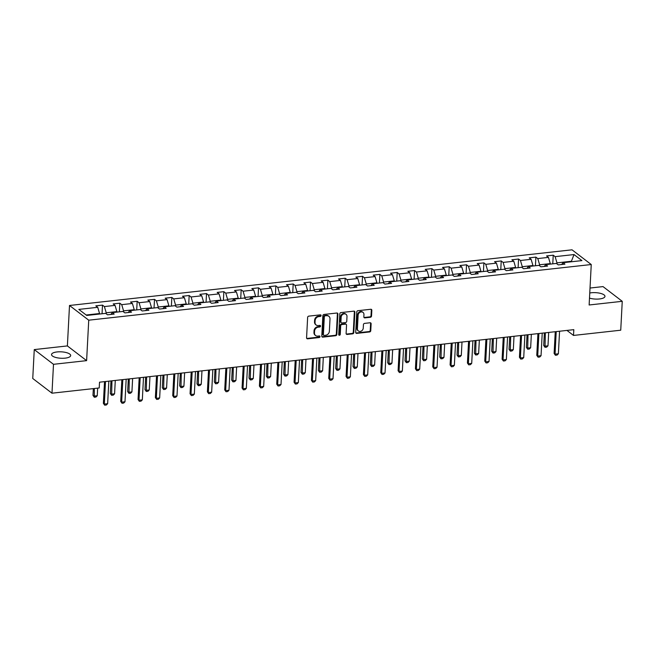 <?xml version="1.0" encoding="UTF-8"?>
<svg xmlns="http://www.w3.org/2000/svg" width="655" height="655" viewBox="0 0 655 655"><rect width="100%" height="100%" fill="white"/><g stroke="black" fill="none" stroke-linecap="round" stroke-linejoin="round"><path stroke-width="0.98" d="M321.106 315.563A0.843 0.712 127.4 0 0 320.377 314.85L308.792 316.136A1.204 1.023 127.4 0 0 307.637 317.388L306.573 337.808A1.204 1.023 127.4 0 0 307.604 338.823L319.19 337.538A0.843 0.712 127.4 0 0 319.272 335.95L317.773 336.121A3.856 3.267 127.4 0 1 315.62 335.556A3.856 3.267 127.4 0 1 314.474 332.871L314.564 331.176A3.856 3.267 127.4 0 1 318.24 327.156L319.746 326.992A0.843 0.712 127.4 0 0 319.828 325.404L318.33 325.568A3.856 3.267 127.4 0 1 316.168 325.003A3.856 3.267 127.4 0 1 315.03 322.325L315.112 320.623A3.856 3.267 127.4 0 1 318.797 316.611L320.295 316.439A0.843 0.712 127.4 0 0 321.106 315.563M316.168 325.003L315.653 324.602A3.856 3.267 127.4 0 1 314.506 321.924L314.596 320.229A3.856 3.267 127.4 0 1 318.273 316.209L319.779 316.046A0.843 0.712 127.4 0 0 320.532 314.85M306.704 338.398A1.204 1.023 127.4 0 0 307.08 338.422L318.674 337.145A0.843 0.712 127.4 0 0 319.427 335.95M315.62 335.556L315.096 335.155A3.856 3.267 127.4 0 1 313.958 332.478L314.04 330.775A3.856 3.267 127.4 0 1 317.724 326.763L319.222 326.591A0.843 0.712 127.4 0 0 319.984 325.404M589.492 298.115A9.579 3.209 3 0 0 599.464 298.967A9.579 3.209 3 0 0 604.974 296.363A9.579 3.209 3 0 0 591.35 292.76A9.579 3.209 3 0 0 589.762 293.006M57.051 351.94A9.579 3.209 3 0 0 51.54 354.543A9.579 3.209 3 0 0 65.164 358.146A9.579 3.209 3 0 0 70.674 355.542A9.579 3.209 3 0 0 57.051 351.94M370.386 317.266A1.204 1.023 127.4 0 0 371.532 316.013L371.835 310.282A1.204 1.023 127.4 0 0 370.804 309.266L357.933 310.691A1.204 1.023 127.4 0 0 356.779 311.952L355.706 332.372A1.204 1.023 127.4 0 0 356.738 333.379L369.616 331.954A1.204 1.023 127.4 0 0 370.763 330.701L371.123 323.783A1.204 1.023 127.4 0 0 370.091 322.768L364.589 323.382A1.204 1.023 127.4 0 0 363.435 324.634L363.255 328.065A3.226 2.726 127.4 0 1 361.454 330.988A3.226 2.726 127.4 0 1 358.375 330.947A3.226 2.726 127.4 0 1 357.417 328.712L358.121 315.268A3.226 2.726 127.4 0 1 359.931 312.345A3.226 2.726 127.4 0 1 363.001 312.386A3.226 2.726 127.4 0 1 363.959 314.621L363.844 316.864A1.204 1.023 127.4 0 0 364.876 317.88L370.386 317.266L369.862 316.864A1.204 1.023 127.4 0 0 371.017 315.612L371.311 309.889A1.204 1.023 127.4 0 0 371.172 309.299M589.132 304.984L622.25 301.316L620.735 330.202L573.51 335.434L573.813 329.653L99.519 382.192L99.216 387.965L51.982 393.197L53.497 364.311L86.616 360.643L88.736 320.189L591.252 264.53L589.132 304.984M337.906 314.04A1.204 1.023 127.4 0 0 336.875 313.024L324.004 314.449A1.204 1.023 127.4 0 0 322.858 315.71L321.785 336.121A1.204 1.023 127.4 0 0 322.817 337.137L335.688 335.712A1.204 1.023 127.4 0 0 336.842 334.459L337.906 314.04L337.39 313.639A1.204 1.023 127.4 0 0 337.251 313.057M340.968 312.574L353.839 311.15A1.204 1.023 127.4 0 1 354.871 312.165L353.798 332.576A1.204 1.023 127.4 0 1 352.652 333.837L347.142 334.443A1.204 1.023 127.4 0 1 346.11 333.428L346.544 325.15A1.204 1.023 127.4 0 0 345.512 324.135L341.861 324.544A1.204 1.023 127.4 0 0 340.706 325.797L340.256 334.418A0.843 0.712 127.4 0 1 338.733 334.59L339.814 313.827A1.204 1.023 127.4 0 1 340.968 312.574M88.736 320.189L69.504 305.476L572.02 249.817L591.252 264.53M552.779 263.834L553.229 255.196L546.565 255.941L548.456 257.39L537.788 258.569L535.896 257.12L529.224 257.857L531.123 259.306L520.455 260.494L518.555 259.036L511.891 259.781L513.79 261.23L503.122 262.409L501.222 260.96L494.558 261.697L496.449 263.146L485.781 264.333L483.889 262.876L477.217 263.621L479.116 265.07L468.448 266.249L466.548 264.8L459.884 265.537L461.783 266.994L451.115 268.173L449.215 266.724L442.543 267.461L444.442 268.91L433.774 270.089L431.874 268.64L425.21 269.377L427.109 270.834L416.441 272.013L414.541 270.564L407.877 271.301L409.768 272.75L399.1 273.929L397.208 272.48L390.536 273.217L392.435 274.674L381.767 275.853L379.867 274.404L373.203 275.141L375.102 276.59L364.434 277.769L362.534 276.32L355.87 277.057L357.761 278.514L347.093 279.693L345.201 278.244L338.529 278.981L340.428 280.43L329.76 281.609L327.86 280.16L321.196 280.897L323.095 282.354L312.427 283.533L310.527 282.084L303.863 282.821L305.754 284.27L295.086 285.449L293.194 284L286.522 284.737L288.421 286.194L277.753 287.373L275.853 285.924L269.189 286.661L271.088 288.11L260.42 289.289L258.52 287.84L251.848 288.577L253.747 290.034L243.079 291.213L241.179 289.764L234.515 290.501L236.414 291.95L225.746 293.137L223.846 291.68L217.182 292.417L219.073 293.874L208.405 295.053L206.513 293.604L199.84 294.341L201.74 295.79L191.072 296.977L189.172 295.52L182.508 296.256L184.407 297.714L173.739 298.893L171.839 297.444L165.175 298.181L167.066 299.63L156.398 300.817L154.506 299.36L147.833 300.096L149.733 301.554L139.065 302.733L137.165 301.284L130.501 302.02L132.4 303.47L121.732 304.657L119.832 303.2L113.168 303.936L115.059 305.394L104.391 306.573L102.499 305.124L95.826 305.86L97.726 307.31L78.837 309.406L86.738 315.448L105.627 313.36L107.526 314.809L114.191 314.072L112.292 312.623L110.908 314.433M553.229 255.196L555.129 256.654L574.017 254.558L581.918 260.608L563.03 262.696L564.929 264.145L558.256 264.89L556.357 263.433L545.689 264.62L547.588 266.069L540.924 266.806L539.024 265.357L528.356 266.536L530.255 267.985L523.582 268.73L521.691 267.273L511.023 268.46L512.914 269.909L506.25 270.646L504.35 269.197L493.682 270.376L495.581 271.833L488.917 272.57L487.017 271.113L476.349 272.3L478.248 273.749L471.575 274.486L469.684 273.037L459.016 274.216L460.907 275.673L454.242 276.41L452.343 274.953L441.675 276.14L443.574 277.589L436.91 278.326L435.01 276.877L424.342 278.056L426.241 279.513L419.568 280.25L417.677 278.793L407.009 279.98L408.9 281.429L402.235 282.166L400.336 280.717L389.668 281.896L391.567 283.353L384.903 284.09L383.003 282.632L372.335 283.82L374.234 285.269L367.561 286.006L365.662 284.557L354.994 285.736L356.893 287.193L350.228 287.93L348.329 286.481L337.661 287.66L339.56 289.109L332.887 289.846L330.996 288.397L320.328 289.575L322.219 291.033L315.554 291.77L313.655 290.321L302.987 291.5L304.886 292.949L298.221 293.686L296.322 292.236L285.654 293.415L287.553 294.873L280.88 295.61L278.989 294.16L268.321 295.339L270.212 296.789L263.547 297.526L261.648 296.076L250.98 297.255L252.879 298.713L246.215 299.45L244.315 298L233.647 299.179L235.546 300.629L228.873 301.365L226.982 299.916L216.314 301.095L218.205 302.553L211.54 303.29L209.641 301.84L198.973 303.019L200.872 304.469L194.207 305.205L192.308 303.756L181.64 304.935L183.539 306.393L176.866 307.13L174.967 305.68L164.299 306.859L166.198 308.308L159.533 309.054L157.634 307.596L146.966 308.783L148.865 310.233L142.192 310.969L140.301 309.52L129.633 310.699L131.524 312.148L124.859 312.894L122.96 311.436L112.292 312.623M539.573 265.774L539.63 264.784L550.298 263.605L550.274 264.112M550.298 263.605L548.456 257.39M539.63 264.784L537.788 258.569M545.689 264.62L544.305 266.429M522.24 267.698L522.289 266.708L532.957 265.521L532.933 266.028M532.957 265.521L531.123 259.306M522.289 266.708L520.455 260.494M528.356 266.536L526.964 268.353M504.907 269.614L504.956 268.624L515.624 267.445L515.6 267.952M515.624 267.445L513.79 261.23M504.956 268.624L503.122 262.409M511.023 268.46L509.631 270.269M487.566 271.538L487.623 270.548L498.291 269.361L498.258 269.868M498.291 269.361L496.449 263.146M487.623 270.548L485.781 264.333M493.682 270.376L492.298 272.193M470.233 273.454L470.282 272.464L480.95 271.285L480.926 271.792M480.95 271.285L479.116 265.07M470.282 272.464L468.448 266.249M476.349 272.3L474.957 274.118M452.9 275.378L452.949 274.388L463.617 273.2L463.593 273.708M463.617 273.2L461.783 266.994M452.949 274.388L451.115 268.173M459.016 274.216L457.624 276.033M435.559 277.294L435.616 276.304L446.284 275.125L446.251 275.632M446.284 275.125L444.442 268.91M435.616 276.304L433.774 270.089M441.675 276.14L440.283 277.957M418.226 279.218L418.275 278.228L428.943 277.04L428.919 277.548M428.943 277.04L427.109 270.834M418.275 278.228L416.441 272.013M424.342 278.056L422.95 279.873M400.885 281.134L400.942 280.144L411.61 278.964L411.586 279.472M411.61 278.964L409.768 272.75M400.942 280.144L399.1 273.929M407.009 279.98L405.617 281.797M383.552 283.058L383.601 282.068L394.269 280.88L394.244 281.388M394.269 280.88L392.435 274.674M383.601 282.068L381.767 275.853M389.668 281.896L388.276 283.713M366.219 284.982L366.268 283.983L376.936 282.804L376.912 283.312M376.936 282.804L375.102 276.59M366.268 283.983L364.434 277.769M372.335 283.82L370.943 285.637M348.878 286.898L348.935 285.907L359.603 284.728L359.57 285.228M359.603 284.728L357.761 278.514M348.935 285.907L347.093 279.693M354.994 285.736L353.61 287.553M331.545 288.822L331.594 287.823L342.262 286.644L342.238 287.152M342.262 286.644L340.428 280.43M331.594 287.823L329.76 281.609M337.661 287.66L336.269 289.477M314.212 290.738L314.261 289.747L324.929 288.568L324.905 289.068M324.929 288.568L323.095 282.354M314.261 289.747L312.427 283.533M320.328 289.575L318.936 291.393M296.871 292.662L296.928 291.663L307.596 290.484L307.563 290.992M307.596 290.484L305.754 284.27M296.928 291.663L295.086 285.449M302.987 291.5L301.603 293.317M279.538 294.578L279.587 293.587L290.255 292.408L290.231 292.908M290.255 292.408L288.421 286.194M279.587 293.587L277.753 287.373M285.654 293.415L284.262 295.233M262.205 296.502L262.254 295.503L272.922 294.324L272.898 294.832M272.922 294.324L271.088 288.11M262.254 295.503L260.42 289.289M268.321 295.339L266.929 297.157M244.864 298.418L244.921 297.427L255.589 296.248L255.556 296.756M255.589 296.248L253.747 290.034M244.921 297.427L243.079 291.213M250.98 297.255L249.588 299.073M227.531 300.342L227.58 299.343L238.248 298.164L238.223 298.672M238.248 298.164L236.414 291.95M227.58 299.343L225.746 293.137M233.647 299.179L232.255 300.997M210.19 302.258L210.247 301.267L220.915 300.088L220.891 300.596M220.915 300.088L219.073 293.874M210.247 301.267L208.405 295.053M216.314 301.095L214.922 302.913M192.857 304.182L192.906 303.183L203.574 302.004L203.549 302.512M203.574 302.004L201.74 295.79M192.906 303.183L191.072 296.977M198.973 303.019L197.581 304.837M175.524 306.098L175.573 305.107L186.241 303.928L186.216 304.436M186.241 303.928L184.407 297.714M175.573 305.107L173.739 298.893M181.64 304.935L180.248 306.753M158.182 308.022L158.24 307.023L168.908 305.844L168.875 306.352M168.908 305.844L167.066 299.63M158.24 307.023L156.398 300.817M164.299 306.859L162.915 308.677M140.85 309.938L140.899 308.947L151.567 307.768L151.542 308.276M151.567 307.768L149.733 301.554M140.899 308.947L139.065 302.733M146.966 308.783L145.574 310.593M123.517 311.862L123.566 310.871L134.234 309.684L134.209 310.192M134.234 309.684L132.4 303.47M123.566 310.871L121.732 304.657M129.633 310.699L128.241 312.517M106.175 313.778L106.233 312.787L116.901 311.608L116.868 312.116M116.901 311.608L115.059 305.394M106.233 312.787L104.391 306.573M86.157 315.014L99.56 313.524L99.535 314.032M99.56 313.524L97.726 307.31M86.616 360.643L67.383 345.922L34.265 349.59L53.497 364.311M34.265 349.59L32.75 378.484L51.982 393.197M622.25 301.316L603.018 286.595L590.024 288.036M67.383 345.922L69.504 305.476M566.952 330.415L573.51 335.434M571.381 261.771L571.414 261.263L556.963 262.868L556.914 263.859M571.987 261.705L571.414 261.263L574.017 254.558M556.963 262.868L555.129 256.654M563.03 262.696L561.638 264.514M102.041 313.753L102.499 305.124M119.382 311.837L119.832 303.2M136.715 309.913L137.165 301.284M154.048 307.997L154.506 299.36M171.389 306.073L171.839 297.444M188.722 304.157L189.172 295.52M206.055 302.233L206.513 293.604M223.396 300.317L223.846 291.68M240.729 298.393L241.179 289.764M258.07 296.478L258.52 287.84M275.403 294.553L275.853 285.924M292.736 292.638L293.194 284M310.077 290.714L310.527 282.084M327.41 288.798L327.86 280.16M344.743 286.874L345.201 278.244M362.084 284.95L362.534 276.32M379.417 283.034L379.867 274.404M396.75 281.11L397.208 272.48M414.091 279.194L414.541 270.564M431.424 277.27L431.874 268.64M448.765 275.354L449.215 266.724M466.098 273.43L466.548 264.8M483.431 271.514L483.889 262.876M500.772 269.59L501.222 260.96M518.105 267.674L518.555 259.036M535.438 265.75L535.896 257.12M321.924 336.711A1.204 1.023 127.4 0 0 322.301 336.744L335.172 335.319A1.204 1.023 127.4 0 0 336.318 334.058L337.39 313.639M325.126 315.906A0.843 0.712 127.4 0 0 324.315 316.783L323.382 334.705A0.843 0.712 127.4 0 0 324.102 335.417L325.682 335.245A3.856 3.267 127.4 0 0 329.367 331.225L330.005 318.977A3.856 3.267 127.4 0 0 328.859 316.299A3.856 3.267 127.4 0 0 326.706 315.735L324.602 315.505A0.843 0.712 127.4 0 0 323.799 316.39L324.315 316.783M323.627 335.294L323.111 334.893A0.843 0.712 127.4 0 1 322.858 334.312L323.799 316.39M328.859 316.299L328.335 315.898A3.856 3.267 127.4 0 0 326.182 315.333L326.706 315.735M324.602 315.505L326.182 315.333M346.249 334.017A1.204 1.023 127.4 0 0 346.626 334.05L352.128 333.436A1.204 1.023 127.4 0 0 353.282 332.183L354.355 311.764A1.204 1.023 127.4 0 0 354.216 311.174M346.184 324.315L345.668 323.914A1.204 1.023 127.4 0 0 344.997 323.742L341.337 324.143A1.204 1.023 127.4 0 0 340.191 325.396L339.74 334.017L340.256 334.418M338.774 334.901A0.843 0.712 127.4 0 0 339.74 334.017M346.994 316.561A3.226 2.726 127.4 0 0 346.036 314.318A3.226 2.726 127.4 0 0 342.966 314.277A3.226 2.726 127.4 0 0 341.157 317.2L340.911 321.941A1.204 1.023 127.4 0 0 341.943 322.956L345.594 322.547A1.204 1.023 127.4 0 0 346.749 321.294L346.994 316.561M346.036 314.318L345.521 313.925A3.226 2.726 127.4 0 0 342.442 313.884A3.226 2.726 127.4 0 0 340.641 316.807L341.157 317.2M341.271 322.776L340.747 322.383A1.204 1.023 127.4 0 1 340.395 321.54L340.641 316.807M363.975 317.446A1.204 1.023 127.4 0 0 364.352 317.478L369.862 316.864M363.001 312.386L362.485 311.985A3.226 2.726 127.4 0 0 359.407 311.952A3.226 2.726 127.4 0 0 357.605 314.875L358.121 315.268M358.375 330.947L357.859 330.554A3.226 2.726 127.4 0 1 356.901 328.311L357.605 314.875M355.845 332.953A1.204 1.023 127.4 0 0 356.222 332.986L369.092 331.561A1.204 1.023 127.4 0 0 370.247 330.3L370.607 323.382A1.204 1.023 127.4 0 0 370.468 322.792M93.337 388.62L92.985 395.399L93.919 396.119L97.251 395.743L97.652 388.137M97.251 395.743L95.949 397.045L94.279 397.225L92.985 395.399M94.32 388.513L94.279 397.225M108.828 381.161L107.649 403.701L106.347 404.995L104.677 405.183L103.375 403.357L104.513 381.636M107.649 403.701L104.317 404.069L105.496 381.529M104.677 405.183L103.375 403.357M110.973 380.923L110.318 393.483L111.252 394.195L114.584 393.827L115.288 380.44M114.584 393.827L113.282 395.121L111.62 395.309L110.318 393.483M111.956 380.809L111.62 395.309M128.315 378.999L127.651 391.559L128.593 392.279L131.925 391.903L132.621 378.524M131.925 391.903L130.623 393.205L128.953 393.385L127.651 391.559M129.289 378.893L128.953 393.385M126.169 379.237L124.982 401.785L123.68 403.079L122.018 403.259L120.716 401.433L121.855 379.712M124.982 401.785L121.65 402.154L122.829 379.605M122.018 403.259L120.716 401.433M143.502 377.321L142.323 399.861L141.022 401.155L139.351 401.343L138.049 399.517L139.188 377.796M142.323 399.861L138.983 400.23L140.17 377.689M139.351 401.343L138.049 399.517M145.647 377.084L144.992 389.643L145.926 390.355L149.258 389.987L149.962 376.6M149.258 389.987L147.956 391.281L146.286 391.469L144.992 389.643M146.63 376.969L146.286 391.469M162.98 375.159L162.325 387.719L163.259 388.44L166.591 388.063L167.295 374.685M166.591 388.063L165.289 389.365L163.627 389.545L162.325 387.719M163.963 375.053L163.627 389.545M180.322 373.235L179.658 385.803L180.6 386.515L183.932 386.147L184.636 372.76M183.932 386.147L182.63 387.441L180.96 387.629L179.658 385.803M181.296 373.129L180.96 387.629M160.835 375.397L159.656 397.945L158.354 399.239L156.684 399.419L155.382 397.593L156.529 375.872M159.656 397.945L156.324 398.314L157.503 375.765M156.684 399.419L155.382 397.593M178.176 373.481L176.989 396.021L175.687 397.315L174.025 397.503L172.724 395.677L173.862 373.956M176.989 396.021L173.657 396.39L174.836 373.849M174.025 397.503L172.724 395.677M195.509 371.557L194.33 394.105L193.028 395.399L191.358 395.579L190.056 393.753L191.195 372.032M194.33 394.105L190.998 394.474L192.177 371.925M191.358 395.579L190.056 393.753M197.654 371.319L196.999 383.879L197.933 384.591L201.265 384.223L201.969 370.845M201.265 384.223L199.963 385.525L198.301 385.705L196.999 383.879M198.637 371.213L198.301 385.705M212.842 369.633L211.663 392.181L210.361 393.475L208.691 393.663L207.398 391.837L208.536 370.116M211.663 392.181L208.331 392.55L209.51 370.01M208.691 393.663L207.398 391.837M214.987 369.395L214.332 381.963L215.266 382.676L218.606 382.307L219.302 368.921M218.606 382.307L217.304 383.601L215.634 383.789L214.332 381.963M215.97 369.289L215.634 383.789M230.183 367.717L228.996 390.257L227.694 391.559L226.032 391.739L224.731 389.913L225.869 368.192M228.996 390.257L225.664 390.634L226.851 368.085M226.032 391.739L224.731 389.913M232.328 367.48L231.665 380.039L232.607 380.752L235.939 380.383L236.643 367.005M235.939 380.383L234.637 381.685L232.967 381.865L231.665 380.039M233.303 367.373L232.967 381.865M247.516 365.793L246.337 388.341L245.035 389.635L243.365 389.823L242.063 387.997L243.202 366.276M246.337 388.341L243.005 388.71L244.184 366.17M243.365 389.823L242.063 387.997M249.661 365.555L249.006 378.123L249.94 378.836L253.272 378.467L253.976 365.081M253.272 378.467L251.97 379.761L250.308 379.949L249.006 378.123M250.644 365.449L250.308 379.949M264.849 363.877L263.67 386.417L262.368 387.719L260.706 387.899L259.405 386.073L260.543 364.352M263.67 386.417L260.338 386.794L261.517 364.245M260.706 387.899L259.405 386.073M267.003 363.64L266.339 376.199L267.273 376.912L270.613 376.543L271.309 363.165M270.613 376.543L269.311 377.845L267.641 378.025L266.339 376.199M267.977 363.533L267.641 378.025M282.19 361.953L281.011 384.501L279.701 385.795L278.039 385.983L276.738 384.157L277.876 362.436M281.011 384.501L277.671 384.87L278.858 362.33M278.039 385.983L276.738 384.157M284.335 361.716L283.68 374.275L284.614 374.996L287.946 374.627L288.65 361.241M287.946 374.627L286.644 375.921L284.974 376.109L283.68 374.275M285.318 361.609L284.974 376.109M299.523 360.037L298.344 382.577L297.043 383.879L295.372 384.059L294.07 382.233L295.209 360.512M298.344 382.577L295.012 382.954L296.191 360.406M295.372 384.059L294.07 382.233M301.668 359.8L301.013 372.359L301.947 373.072L305.279 372.703L305.983 359.325M305.279 372.703L303.977 374.005L302.315 374.185L301.013 372.359M302.651 359.693L302.315 374.185M316.864 358.113L315.677 380.661L314.375 381.955L312.713 382.143L311.412 380.318L312.55 358.596M315.677 380.661L312.345 381.03L313.524 358.481M312.713 382.143L311.412 380.318M319.01 357.876L318.346 370.435L319.288 371.156L322.62 370.787L323.316 357.401M322.62 370.787L321.318 372.081L319.648 372.269L318.346 370.435M319.984 357.769L319.648 372.269M334.197 356.197L333.018 378.737L331.717 380.039L330.046 380.219L328.744 378.394L329.883 356.672M333.018 378.737L329.678 379.106L330.865 356.566M330.046 380.219L328.744 378.394M336.342 355.96L335.688 368.519L336.621 369.232L339.953 368.863L340.657 355.485M339.953 368.863L338.651 370.165L336.981 370.345L335.688 368.519M337.325 355.853L336.981 370.345M351.53 354.273L350.351 376.822L349.049 378.115L347.379 378.303L346.077 376.478L347.224 354.756M350.351 376.822L347.019 377.19L348.198 354.642M347.379 378.303L346.077 376.478M353.675 354.036L353.02 366.595L353.954 367.316L357.286 366.947L357.99 353.561M357.286 366.947L355.984 368.241L354.322 368.429L353.02 366.595M354.658 353.929L354.322 368.429M368.871 352.357L367.684 374.897L366.382 376.199L364.72 376.379L363.419 374.554L364.557 352.832M367.684 374.897L364.352 375.266L365.531 352.726M364.72 376.379L363.419 374.554M371.017 352.12L370.353 364.679L371.295 365.392L374.627 365.023L375.331 351.637M374.627 365.023L373.325 366.325L371.655 366.505L370.353 364.679M371.991 352.013L371.655 366.505M386.204 350.433L385.025 372.982L383.724 374.275L382.053 374.464L380.752 372.63L381.89 350.916M385.025 372.982L381.693 373.35L382.872 350.802M382.053 374.464L380.752 372.63M388.349 350.196L387.694 362.755L388.628 363.476L391.96 363.107L392.664 349.721M391.96 363.107L390.658 364.401L388.996 364.589L387.694 362.755M389.332 350.089L388.996 364.589M403.537 348.517L402.358 371.058L401.056 372.359L399.386 372.539L398.093 370.714L399.231 348.992M402.358 371.058L399.026 371.426L400.205 348.886M399.386 372.539L398.093 370.714M405.682 348.28L405.027 360.839L405.961 361.552L409.301 361.183L409.997 347.797M409.301 361.183L407.999 362.485L406.329 362.665L405.027 360.839M406.665 348.173L406.329 362.665M420.878 346.593L419.691 369.142L418.389 370.435L416.727 370.624L415.426 368.79L416.564 347.076M419.691 369.142L416.359 369.51L417.546 346.962M416.727 370.624L415.426 368.79M423.024 346.356L422.36 358.915L423.302 359.636L426.634 359.267L427.338 345.881M426.634 359.267L425.332 360.561L423.662 360.749L422.36 358.915M423.998 346.249L423.662 360.749M438.211 344.677L437.032 367.218L435.731 368.519L434.06 368.7L432.758 366.874L433.897 345.152M437.032 367.218L433.7 367.586L434.879 345.046M434.06 368.7L432.758 366.874M440.357 344.44L439.701 357L440.635 357.712L443.967 357.343L444.671 343.957M443.967 357.343L442.665 358.645L441.003 358.825L439.701 357M441.339 344.334L441.003 358.825M455.544 342.753L454.365 365.302L453.063 366.595L451.401 366.784L450.1 364.95L451.238 343.236M454.365 365.302L451.033 365.67L452.212 343.122M451.401 366.784L450.1 364.95M457.698 342.516L457.034 355.075L457.968 355.796L461.308 355.428L462.004 342.041M461.308 355.428L460.007 356.721L458.336 356.909L457.034 355.075M458.672 342.409L458.336 356.909M472.885 340.837L471.706 363.378L470.396 364.679L468.734 364.86L467.433 363.034L468.571 341.312M471.706 363.378L468.366 363.746L469.553 341.206M468.734 364.86L467.433 363.034M475.031 340.6L474.376 353.16L475.309 353.872L478.641 353.503L479.345 340.117M478.641 353.503L477.339 354.797L475.669 354.985L474.376 353.16M476.013 340.485L475.669 354.985M490.218 338.913L489.039 361.462L487.738 362.755L486.067 362.944L484.766 361.11L485.904 339.396M489.039 361.462L485.707 361.83L486.886 339.282M486.067 362.944L484.766 361.11M492.363 338.676L491.708 351.236L492.642 351.956L495.974 351.588L496.678 338.201M495.974 351.588L494.672 352.881L493.01 353.07L491.708 351.236M493.346 338.569L493.01 353.07M507.559 336.998L506.372 359.538L505.07 360.839L503.408 361.02L502.107 359.194L503.245 337.472M506.372 359.538L503.04 359.906L504.219 337.366M503.408 361.02L502.107 359.194M509.705 336.76L509.041 349.32L509.983 350.032L513.315 349.664L514.011 336.277M513.315 349.664L512.014 350.957L510.343 351.145L509.041 349.32M510.679 336.645L510.343 351.145M524.892 335.073L523.713 357.622L522.412 358.915L520.741 359.104L519.44 357.27L520.578 335.556M523.713 357.622L520.373 357.99L521.56 335.442M520.741 359.104L519.44 357.27M527.038 334.836L526.383 347.396L527.316 348.116L530.648 347.748L531.352 334.361M530.648 347.748L529.346 349.041L527.676 349.221L526.383 347.396M528.02 334.73L527.676 349.221M542.225 333.158L541.046 355.698L539.745 357L538.074 357.18L536.773 355.354L537.919 333.632M541.046 355.698L537.714 356.066L538.893 333.526M538.074 357.18L536.773 355.354M544.37 332.92L543.716 345.48L544.649 346.192L547.981 345.824L548.685 332.437M547.981 345.824L546.679 347.117L545.017 347.306L543.716 345.48M545.353 332.805L545.017 347.306M559.567 331.233L558.379 353.782L557.077 355.075L555.415 355.264L554.114 353.43L555.252 331.717M558.379 353.782L555.047 354.15L556.226 331.602M555.415 355.264L554.114 353.43M318.273 316.209L318.797 316.611M314.596 320.229L315.112 320.623M314.506 321.924L315.03 322.325M319.222 326.591L319.746 326.992M317.724 326.763L318.24 327.156M314.04 330.775L314.564 331.176M313.958 332.478L314.474 332.871M318.674 337.145L319.19 337.538M307.08 338.422L307.604 338.823M319.779 316.046L320.295 316.439M336.318 334.058L336.842 334.459M335.172 335.319L335.688 335.712M322.301 336.744L322.817 337.137M322.858 334.312L323.382 334.705M354.355 311.764L354.871 312.165M353.282 332.183L353.798 332.576M352.128 333.436L352.652 333.837M346.626 334.05L347.142 334.443M344.997 323.742L345.512 324.135M341.337 324.143L341.861 324.544M340.191 325.396L340.706 325.797M340.395 321.54L340.911 321.941M364.352 317.478L364.876 317.88M356.901 328.311L357.417 328.712M370.607 323.382L371.123 323.783M370.247 330.3L370.763 330.701M369.092 331.561L369.616 331.954M356.222 332.986L356.738 333.379M371.311 309.889L371.835 310.282M371.017 315.612L371.532 316.013"/></g></svg>

